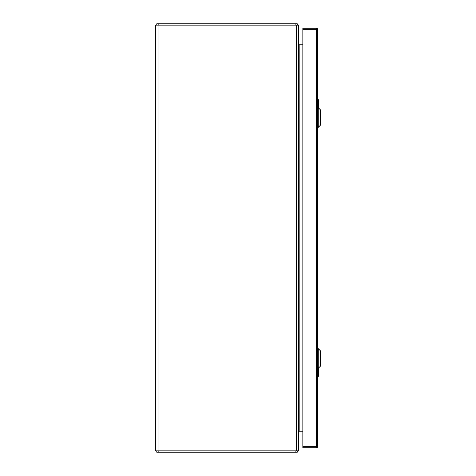 <?xml version="1.0" encoding="UTF-8"?>
<svg xmlns="http://www.w3.org/2000/svg" width="476" height="476" viewBox="0 0 476 476"><rect width="100%" height="100%" fill="white"/><g stroke="black" fill="none" stroke-linecap="round" stroke-linejoin="round"><path stroke-width="0.71" d="M158.044 450.861L298.416 450.861L298.416 25.139L155.616 25.139L155.616 450.861L158.044 450.861L158.044 25.139M298.416 44.363L298.541 44.774L302.843 44.774M302.843 431.226L298.416 431.226L298.541 431.565A0.75 0.75 0 0 1 299.166 431.226L299.166 44.774A0.75 0.75 0 0 1 298.416 44.024L298.541 44.774M298.416 431.637L298.541 431.226M297.292 450.861L297.292 452.2L295.864 452.2L295.864 450.861M295.864 452.2L156.741 452.2L156.741 450.861M297.292 451.159L297.744 451.653L297.292 452.2M297.744 451.653A2.088 2.088 0 0 0 298.279 450.861M298.416 431.976L298.541 431.565M297.292 24.841L297.744 24.347L297.292 23.8L297.292 25.139M297.292 23.8L156.741 23.8L156.741 25.139M297.744 24.347A2.088 2.088 0 0 1 298.279 25.139M298.416 44.024L298.541 44.435M318.271 368.329L320.384 366.217L320.384 350.758L318.271 348.646L318.271 368.329L317.569 368.329M318.271 127.354L320.384 125.242L320.384 109.783L318.271 107.671L318.271 127.354L317.569 127.354M318.64 367.96L318.64 376.07L317.569 376.07M318.01 368.329L318.373 376.337M318.593 376.07L318.325 376.337L317.837 375.195L317.807 368.329M317.569 99.662L318.64 99.93L318.64 108.04M318.593 99.93L318.325 99.662L317.837 100.805L317.837 99.662L317.569 99.93L318.64 99.93L318.01 101.447L318.01 107.671M317.807 107.671L317.837 100.805M302.843 29.333L302.843 28.262L316.498 28.262A1.071 1.071 0 0 1 317.569 29.333L317.569 446.666A1.071 1.071 0 0 1 316.498 447.737L302.843 447.737L302.843 446.666L316.498 446.666L316.498 29.333L302.843 29.333L302.843 446.666M296.328 450.861L296.328 25.139M158.169 452.2L158.169 450.861M295.864 23.8L295.864 25.139M158.169 23.8L158.169 25.139M318.01 374.553L317.569 374.553M317.837 375.195L317.837 376.337M317.569 101.447L318.01 101.447M316.498 28.262L316.498 29.333L317.569 29.333A1.071 1.071 0 0 0 316.498 28.262M317.569 446.666L316.498 446.666L316.498 447.737M318.271 348.646L317.569 348.646M318.271 107.671L317.569 107.671"/></g></svg>
